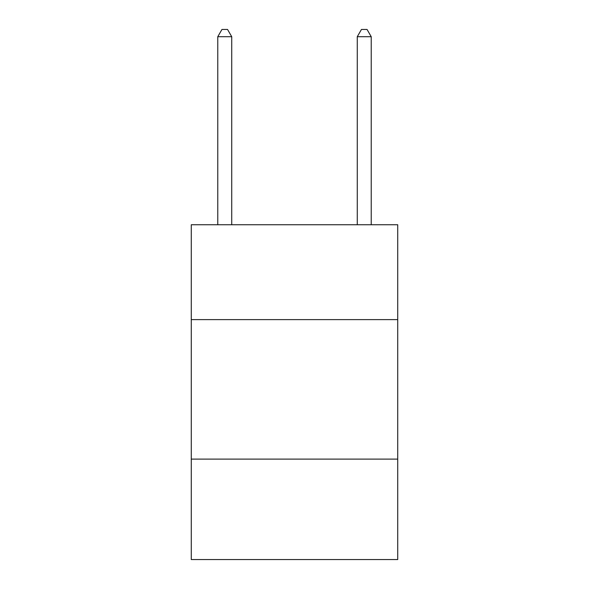 <?xml version="1.0" encoding="UTF-8"?>
<svg xmlns="http://www.w3.org/2000/svg" width="589" height="589" viewBox="0 0 589 589"><rect width="100%" height="100%" fill="white"/><g stroke="black" fill="none" stroke-linecap="round" stroke-linejoin="round"><path stroke-width="0.88" d="M397.73 319.613L397.73 224.748L191.27 224.748L191.27 319.613L397.73 319.613L397.73 559.55L191.27 559.55L191.27 319.613M397.73 459.111L191.27 459.111M231.727 224.748L231.727 36.702L217.775 36.702L217.775 224.748M217.775 36.702L221.957 29.45L227.538 29.45L231.727 36.702M371.225 224.748L371.225 36.702L357.273 36.702L357.273 224.748M357.273 36.702L361.462 29.45L367.043 29.45L371.225 36.702"/></g></svg>
